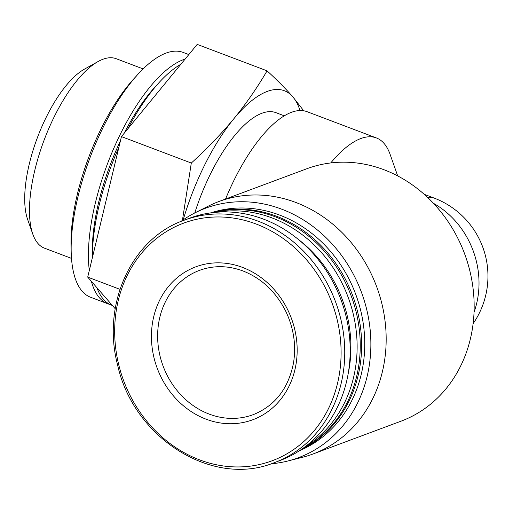 <?xml version="1.0" encoding="UTF-8"?>
<svg xmlns="http://www.w3.org/2000/svg" width="513" height="513" viewBox="0 0 513 513"><rect width="100%" height="100%" fill="white"/><g stroke="black" fill="none" stroke-linecap="round" stroke-linejoin="round"><path stroke-width="0.77" d="M194.773 212.953A107.39 40.912 -69.3 0 1 276.039 112.7L284.349 115.848M180.781 221.545A133.104 116.752 69.6 0 1 195.267 212.709L208.432 206.085A134.72 118.17 69.6 0 1 218.814 201.551L306.8 168.758A134.72 118.17 69.6 0 1 383.929 169.72A134.72 118.17 69.6 0 1 473.826 296.482A134.72 118.17 69.6 0 1 400.91 421.224L312.924 454.024A134.72 118.17 69.6 0 1 302.106 457.391L287.819 461.007A133.104 116.752 69.6 0 1 271.082 463.797M218.814 201.551A134.72 118.17 69.6 0 1 295.943 202.513A134.72 118.17 69.6 0 1 385.84 329.282A134.72 118.17 69.6 0 1 312.924 454.024M330.77 162.942A119.324 45.458 -69.3 0 1 376.388 137.933A119.324 45.458 -69.3 0 1 390.149 154.484L397.69 175.914M225.56 199.038A119.324 45.458 -69.3 0 1 307.107 111.706L376.388 137.933M303.741 110.802L292.763 96.771C285.658 88.678 277.091 80.034 267.061 70.839L197.197 44.387L121.446 136.599L87.71 277.123L115.207 308.73M112.405 305.511L111.802 305.286A130.866 49.857 -69.3 0 1 96.906 287.69M92.404 257.558A130.866 49.857 -69.3 0 1 118.856 147.372M127.814 128.846A130.866 49.857 -69.3 0 1 180.884 64.247M92.404 256.635A123.171 46.927 -69.3 0 1 120.408 140.928M124.172 133.277A123.171 46.927 -69.3 0 1 157.722 84.106M109.846 304.414A130.866 49.857 -69.3 0 1 107.807 303.773A130.866 49.857 -69.3 0 1 91.391 281.361M89.307 270.466A130.866 49.857 -69.3 0 1 115.803 143.762A130.866 49.857 -69.3 0 1 185.135 59.078M107.807 303.773L90.5 297.219A130.866 49.857 -69.3 0 1 90.211 157.177A130.866 49.857 -69.3 0 1 183.173 52.435L188.829 54.577M71.102 248.568A123.171 46.927 -69.3 0 1 136.42 76.046M119.946 289.326L87.71 277.123M267.061 70.839C257.455 87.351 246.394 103.312 233.877 118.721C221.141 134.047 206.957 148.828 191.304 163.051L121.446 136.599M191.304 163.051L182.416 220.385M183.205 219.833A130.866 49.857 -69.3 0 1 233.877 118.721A130.866 49.857 -69.3 0 1 292.763 96.771A130.866 49.857 -69.3 0 1 300.009 110.558M71.448 258.372L44.477 248.164A101.285 38.59 -69.3 0 1 32.794 234.114A101.285 38.59 -69.3 0 1 44.246 139.773A101.285 38.59 -69.3 0 1 98.143 61.502A101.285 38.59 -69.3 0 1 116.201 58.713L143.172 68.928M32.794 234.114L27.58 219.301A88.108 33.569 -69.3 0 1 37.552 137.24A88.108 33.569 -69.3 0 1 84.433 69.146L98.143 61.502M242.514 267.401A81.599 71.576 69.6 0 1 276.295 404.359A81.599 71.576 69.6 0 1 154.086 358.087A81.599 71.576 69.6 0 1 242.514 267.401M184.077 220.25L189.521 218.224A129.327 113.444 69.6 0 1 263.567 219.147A129.327 113.444 69.6 0 1 349.866 340.844A129.327 113.444 69.6 0 1 279.861 460.591L274.423 462.623C212.927 488.01 133.515 438.416 117.592 364.935C101.478 304.222 131.629 238.41 184.077 220.25A129.327 113.444 69.6 0 1 258.122 221.174A129.327 113.444 69.6 0 1 344.428 342.87A129.327 113.444 69.6 0 1 274.423 462.623M298.162 239.289A122.402 107.364 69.6 0 1 348.212 373.56M217.679 212.158A127.019 111.417 69.6 0 1 272.057 217.935A127.019 111.417 69.6 0 1 355.689 326.8A127.019 111.417 69.6 0 1 305.12 446.752M213.107 212.574A127.019 111.417 69.6 0 1 275.173 216.775A127.019 111.417 69.6 0 1 359.369 330.032A127.019 111.417 69.6 0 1 301.387 449.426M212.016 212.709A127.019 111.417 69.6 0 1 276.558 216.255A127.019 111.417 69.6 0 1 360.908 330.949A127.019 111.417 69.6 0 1 300.483 450.042M210.696 212.882A127.019 111.417 69.6 0 1 279.675 215.094A127.019 111.417 69.6 0 1 364.268 332.392A127.019 111.417 69.6 0 1 299.368 450.773M195.267 212.709A133.104 116.752 69.6 0 1 281.727 209.182A133.104 116.752 69.6 0 1 370.835 340.715A133.104 116.752 69.6 0 1 287.819 461.007M427.515 197.338A83.523 31.825 -69.3 0 1 434.004 198.024L424.219 194.318M474.05 312.186A83.523 73.263 -110.4 0 0 476.654 303.484A83.523 73.263 -110.4 0 0 433.466 203.321M256.192 224.046A126.788 111.212 69.6 0 1 308.672 436.839A126.788 111.212 69.6 0 1 118.792 364.948A126.788 111.212 69.6 0 1 256.192 224.046M253.268 414.639A76.982 67.524 69.6 0 1 163.108 366.09A76.982 67.524 69.6 0 1 199.493 270.37C213.536 265.272 228.022 265.465 242.963 270.947C261.771 278.399 276.109 291.993 285.972 311.724C293.763 328.333 296.283 345.352 293.532 362.787C288.466 388.514 275.045 405.802 253.268 414.639M473.121 323.658A83.523 83.523 0 0 0 434.004 198.024"/></g></svg>
